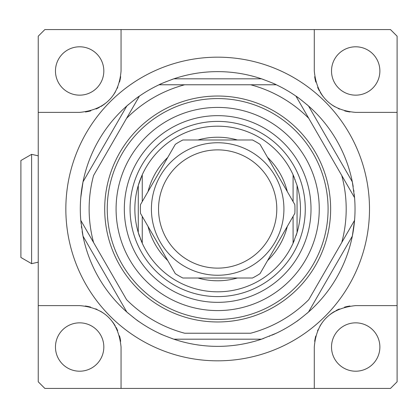 <?xml version="1.0" encoding="UTF-8"?>
<svg xmlns="http://www.w3.org/2000/svg" width="418" height="418" viewBox="0 0 418 418"><rect width="100%" height="100%" fill="white"/><g stroke="black" fill="none" stroke-linecap="round" stroke-linejoin="round"><path stroke-width="0.63" d="M314.284 347.024L314.284 388.432L44.862 388.432L38.237 381.806L38.237 36.194L44.862 29.568L314.284 29.568L314.284 70.976C316.854 96.469 330.659 110.274 355.692 112.385L397.1 112.385L397.1 305.615L355.692 305.615C330.199 308.186 316.395 321.991 314.284 347.024L314.284 388.432L390.475 388.432L397.1 381.806L397.1 305.615L355.692 305.615M79.645 112.385L38.237 112.385L79.645 112.385C105.137 109.814 118.942 96.009 121.053 70.976L121.053 29.568L121.053 70.976M85.382 111.982A41.408 41.408 0 0 0 90.826 110.843M96.03 109.004A41.408 41.408 0 0 0 99.379 107.379M100.853 106.538A41.408 41.408 0 0 0 105.216 103.539M107.849 101.292A41.408 41.408 0 0 0 109.129 100.043M112.552 96.109A41.408 41.408 0 0 0 115.441 91.788M117.192 88.433A41.408 41.408 0 0 0 117.798 87.059M119.558 81.98A41.408 41.408 0 0 0 120.661 76.646M103.826 70.976A24.181 24.181 0 0 0 79.645 46.795A24.181 24.181 0 0 0 55.463 70.976A24.181 24.181 0 0 0 79.645 95.158A24.181 24.181 0 0 0 103.826 70.976M314.284 70.976L314.284 29.568L390.475 29.568L397.1 36.194L397.1 112.385L355.692 112.385M314.686 76.713A41.408 41.408 0 0 0 315.825 82.158M317.664 87.362A41.408 41.408 0 0 0 319.289 90.711M320.131 92.185A41.408 41.408 0 0 0 323.13 96.553M325.376 99.181A41.408 41.408 0 0 0 326.62 100.461M330.56 103.883A41.408 41.408 0 0 0 334.881 106.773M338.235 108.523A41.408 41.408 0 0 0 339.609 109.129M344.688 110.895A41.408 41.408 0 0 0 350.018 111.993M379.873 70.976A24.181 24.181 0 0 0 355.692 46.795A24.181 24.181 0 0 0 331.511 70.976A24.181 24.181 0 0 0 355.692 95.158A24.181 24.181 0 0 0 379.873 70.976M121.053 347.024L121.053 388.432L121.053 347.024C118.477 321.531 104.678 307.726 79.645 305.615L38.237 305.615L79.645 305.615M120.65 341.287A41.408 41.408 0 0 0 119.511 335.842M117.672 330.638A41.408 41.408 0 0 0 116.047 327.289M115.206 325.815A41.408 41.408 0 0 0 112.207 321.447M109.96 318.819A41.408 41.408 0 0 0 108.711 317.539M104.777 314.117A41.408 41.408 0 0 0 100.456 311.227M97.101 309.477A41.408 41.408 0 0 0 95.727 308.871M90.649 307.105A41.408 41.408 0 0 0 85.314 306.007M103.826 347.024A24.181 24.181 0 0 0 79.645 322.842A24.181 24.181 0 0 0 55.463 347.024A24.181 24.181 0 0 0 79.645 371.205A24.181 24.181 0 0 0 103.826 347.024M349.955 306.018A41.408 41.408 0 0 0 344.51 307.157M339.306 308.996A41.408 41.408 0 0 0 335.957 310.621M334.484 311.462A41.408 41.408 0 0 0 330.115 314.461M327.487 316.708A41.408 41.408 0 0 0 326.207 317.957M322.785 321.891A41.408 41.408 0 0 0 319.895 326.212M318.145 329.567A41.408 41.408 0 0 0 317.534 330.941M315.773 336.02A41.408 41.408 0 0 0 314.676 341.354M379.873 347.024A24.181 24.181 0 0 0 355.692 322.842A24.181 24.181 0 0 0 331.511 347.024A24.181 24.181 0 0 0 355.692 371.205A24.181 24.181 0 0 0 379.873 347.024M310.752 29.568L234.78 29.568L310.752 29.568M38.237 118.012L38.237 300.208M38.237 262.17L31.611 263.659L31.611 154.341L38.237 155.83M31.611 154.341L20.9 160.528L20.9 257.472L31.611 263.659M369.496 209A151.828 151.828 0 0 1 217.668 360.828A151.828 151.828 0 0 1 65.84 209A151.828 151.828 0 0 1 217.668 57.172A151.828 151.828 0 0 1 369.496 209M353.184 186.559A137.36 137.36 0 0 0 352.322 181.856L354.563 197.662A137.36 137.36 0 0 0 354.448 196.371M354.36 195.457A137.36 137.36 0 0 0 354.245 194.339M353.921 191.596A137.36 137.36 0 0 0 353.706 189.981M354.563 197.662L341.741 175.461A128.53 128.53 0 0 1 341.741 242.539L354.563 220.338L352.322 236.144A137.36 137.36 0 0 0 354.563 197.662L295.934 96.114C296.837 96.49 301.023 99.771 308.5 105.958A137.36 137.36 0 0 0 306.723 104.416M302.089 100.644A137.36 137.36 0 0 0 301.686 100.33M299.837 98.925A137.36 137.36 0 0 0 299.163 98.423M298.786 98.146A137.36 137.36 0 0 0 296.937 96.819M296.388 96.433A137.36 137.36 0 0 0 296.048 96.192M275.185 84.258A137.36 137.36 0 0 0 271.914 82.801M263.711 79.582A137.36 137.36 0 0 0 171.626 79.582M166.035 81.709A137.36 137.36 0 0 0 165.565 81.902M163.422 82.801A137.36 137.36 0 0 0 162.654 83.135M162.226 83.323A137.36 137.36 0 0 0 160.146 84.258M159.545 84.54A137.36 137.36 0 0 0 159.164 84.718M138.4 96.819A137.36 137.36 0 0 0 136.555 98.146M136.174 98.423A137.36 137.36 0 0 0 135.5 98.925M128.613 104.416A137.36 137.36 0 0 0 80.888 221.629M80.977 222.543A137.36 137.36 0 0 0 81.092 223.661M81.411 226.404A137.36 137.36 0 0 0 81.63 228.019M82.153 231.441A137.36 137.36 0 0 0 128.613 313.584M133.248 317.356A137.36 137.36 0 0 0 133.65 317.67M135.5 319.075A137.36 137.36 0 0 0 136.174 319.577M136.55 319.854A137.36 137.36 0 0 0 138.4 321.181M138.943 321.567A137.36 137.36 0 0 0 139.288 321.808M160.151 333.742A137.36 137.36 0 0 0 163.422 335.199M171.626 338.418A137.36 137.36 0 0 0 263.711 338.418M269.296 336.291A137.36 137.36 0 0 0 269.772 336.098M271.909 335.199A137.36 137.36 0 0 0 272.682 334.865M273.111 334.677A137.36 137.36 0 0 0 275.185 333.742M275.791 333.459A137.36 137.36 0 0 0 276.173 333.282M296.937 321.181A137.36 137.36 0 0 0 298.781 319.854M299.157 319.577A137.36 137.36 0 0 0 299.837 319.075M306.723 313.584A137.36 137.36 0 0 0 352.322 236.144L308.5 312.042C301.023 318.229 296.837 321.51 295.934 321.886A137.36 137.36 0 0 1 276.298 333.224L261.49 339.186L173.846 339.186C164.749 335.806 159.812 333.815 159.039 333.224A137.36 137.36 0 0 1 139.403 321.886C138.499 321.51 134.309 318.229 126.837 312.042L83.015 236.144L80.773 220.338L126.586 299.685A128.53 128.53 0 0 0 184.678 333.224L250.659 333.224A128.53 128.53 0 0 0 308.75 299.685L354.563 220.338M80.773 197.662L83.015 181.856L126.837 105.958C134.309 99.771 138.499 96.49 139.403 96.114L126.586 118.315A128.53 128.53 0 0 1 184.678 84.776L159.039 84.776A137.36 137.36 0 0 0 139.403 96.114L93.59 175.461A128.53 128.53 0 0 0 93.59 242.539L80.773 220.338M159.039 84.776C159.817 84.185 164.749 82.194 173.846 78.814L261.49 78.814C270.587 82.194 275.519 84.185 276.298 84.776L250.659 84.776A128.53 128.53 0 0 1 308.75 118.315L295.934 96.114A137.36 137.36 0 0 0 276.298 84.776L159.039 84.776M352.322 181.856A137.36 137.36 0 0 0 308.5 105.958L352.322 181.856M330.638 209A112.97 112.97 0 0 0 217.668 96.03A112.97 112.97 0 0 0 104.699 209A112.97 112.97 0 0 0 217.668 321.97A112.97 112.97 0 0 0 330.638 209M328.088 209A110.42 110.42 0 0 1 217.668 319.42A110.42 110.42 0 0 1 107.248 209A110.42 110.42 0 0 1 217.668 98.58A110.42 110.42 0 0 1 328.088 209M319.253 209A101.584 101.584 0 0 0 217.668 107.416A101.584 101.584 0 0 0 116.084 209A101.584 101.584 0 0 0 217.668 310.584A101.584 101.584 0 0 0 319.253 209M305.276 209A87.608 87.608 0 0 0 217.668 121.392A87.608 87.608 0 0 0 130.061 209A87.608 87.608 0 0 0 217.668 296.608A87.608 87.608 0 0 0 305.276 209M139.581 236.588A82.816 82.816 0 0 1 217.668 126.184A82.816 82.816 0 0 1 293.086 174.787L293.086 201.601L293.086 174.787L297.062 185.435A82.816 82.816 0 0 1 296.08 235.642M294.288 240.434A82.816 82.816 0 0 1 293.995 241.139M293.969 241.196A82.816 82.816 0 0 1 293.405 242.492M293.284 242.764A82.816 82.816 0 0 1 293.123 243.13M142.209 243.124A82.816 82.816 0 0 1 141.901 242.43M141.655 241.87A82.816 82.816 0 0 1 141.368 241.196M141.237 240.888A82.816 82.816 0 0 1 141.054 240.439M140.725 239.634A82.816 82.816 0 0 1 140.391 238.772M293.128 174.881A82.816 82.816 0 0 1 293.441 175.576M293.682 176.13A82.816 82.816 0 0 1 294.282 177.561M294.951 179.244A82.816 82.816 0 0 1 295.071 179.547M297.062 185.435L297.062 232.565L293.086 243.213A82.816 82.816 0 0 1 142.251 243.213L142.251 216.399L142.251 243.213L138.274 232.565L138.274 185.435L142.251 174.787L142.251 201.601L142.251 174.787A82.816 82.816 0 0 1 293.086 174.787M293.086 243.213L293.086 216.399L293.086 243.213A82.816 82.816 0 0 1 142.251 243.213M182.859 278.012L252.477 278.012A77.293 77.293 0 0 0 260.027 273.649L294.836 213.363A77.293 77.293 0 0 0 294.836 204.637L260.027 144.351A77.293 77.293 0 0 0 252.477 139.988L182.859 139.988A77.293 77.293 0 0 0 175.304 144.351L140.495 204.637A77.293 77.293 0 0 0 140.495 213.363L175.304 273.649A77.293 77.293 0 0 0 182.859 278.012M283.921 209A66.253 66.253 0 0 1 217.668 275.253A66.253 66.253 0 0 1 151.415 209A66.253 66.253 0 0 1 217.668 142.747A66.253 66.253 0 0 1 283.921 209M276.789 209A59.126 59.126 0 0 0 217.668 149.874A59.126 59.126 0 0 0 158.542 209A59.126 59.126 0 0 0 217.668 268.126A59.126 59.126 0 0 0 276.789 209M311.013 209A93.345 93.345 0 0 1 217.668 302.345A93.345 93.345 0 0 1 124.324 209A93.345 93.345 0 0 1 217.668 115.655A93.345 93.345 0 0 1 311.013 209M287.291 226.436A71.771 71.771 0 0 1 267.577 260.581M237.382 278.012A71.771 71.771 0 0 1 197.954 278.012M167.759 260.581A71.771 71.771 0 0 1 148.045 226.436M287.291 191.564A71.771 71.771 0 0 0 267.577 157.419M237.382 139.988A71.771 71.771 0 0 0 197.954 139.988M167.759 157.419A71.771 71.771 0 0 0 148.045 191.564"/></g></svg>
